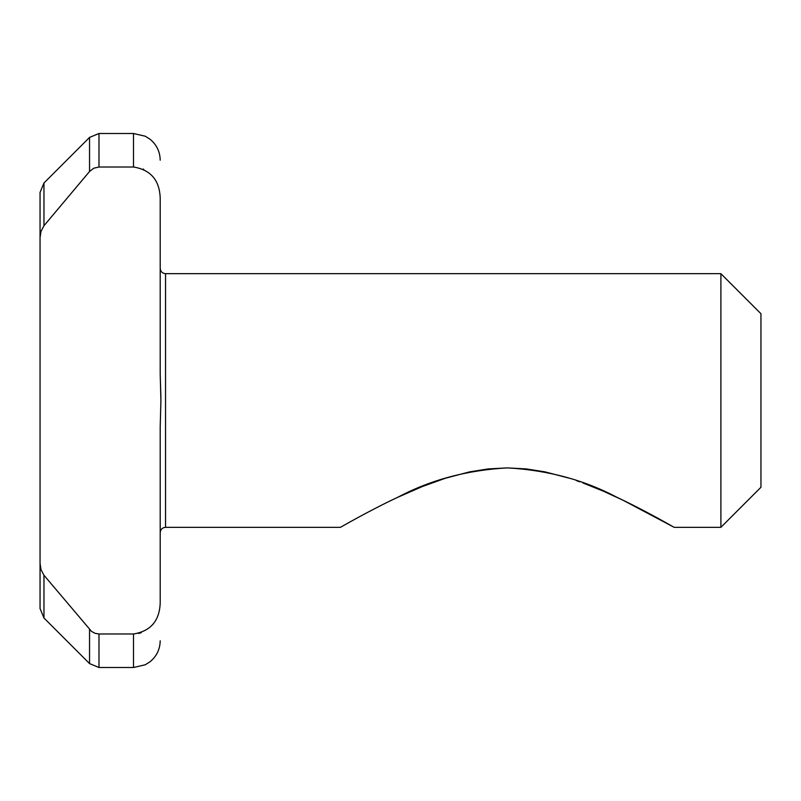 <?xml version="1.0" encoding="UTF-8"?>
<svg xmlns="http://www.w3.org/2000/svg" width="801" height="801" viewBox="0 0 801 801"><rect width="100%" height="100%" fill="white"/><g stroke="black" fill="none" stroke-linecap="round" stroke-linejoin="round"><path stroke-width="1.2" d="M160.2 426.933L160.911 400.5L160.2 426.933L160.2 602.923C159.559 620.825 150.658 631.178 133.497 633.991L98.984 633.991L95.019 633.311L91.494 631.368L43.965 575.258L41.001 569.651L40.05 563.363L40.05 608.57L40.05 192.43L40.05 237.637L41.001 231.349L43.965 225.742L89.542 171.484L43.965 225.742L43.965 182.988L89.542 137.412L98.984 133.497L98.984 167.008L93.777 168.21L89.542 171.484L89.542 137.412M165.537 527.328L165.537 273.672L720.9 273.672L720.9 527.328L674.172 527.328C673.731 527.148 645.526 510.688 616.63 497.171C584.099 479.939 547.694 470.177 507.413 467.894C467.053 470.137 430.578 479.889 397.997 497.161C369.081 510.678 340.866 527.148 340.425 527.328L165.537 527.328C162.323 527.609 160.55 529.391 160.2 532.665M397.126 497.571L422.497 486.477L445.396 478.237L469.596 471.869L488.28 468.915L507.213 467.894L526.257 468.915L545.02 471.869L568.299 477.957M576.54 480.67L579.824 481.822M582.858 482.923L603.073 491.053L622.547 499.984L674.172 527.328M160.2 198.067L160.2 198.077C159.559 180.175 150.658 169.812 133.497 167.008L98.984 167.008M153.301 623.889L152.881 624.42M141.276 632.67L138.523 633.451M98.984 133.497L133.497 133.497L133.497 167.008L134.097 167.008M143.139 169.061L143.759 169.351M160.891 397.196L160.2 374.067L160.911 400.5M160.2 198.077L160.2 374.067M720.9 273.672L760.95 313.722L760.95 487.278L720.9 527.328M133.497 633.991L133.497 667.503L98.984 667.503L98.984 633.991M43.965 575.258L43.965 618.012L89.542 663.588L89.542 629.516M133.497 667.503L145.251 664.78L150.027 661.766C156.626 656.329 160.01 649.341 160.2 640.8M133.497 133.497L145.251 136.22L150.027 139.234C156.626 144.671 160.01 151.659 160.2 160.2M43.965 182.988L40.05 192.43M43.965 618.012L40.05 608.57M89.542 663.588L98.984 667.503M165.537 273.672C162.323 273.391 160.55 271.609 160.2 268.335"/></g></svg>
